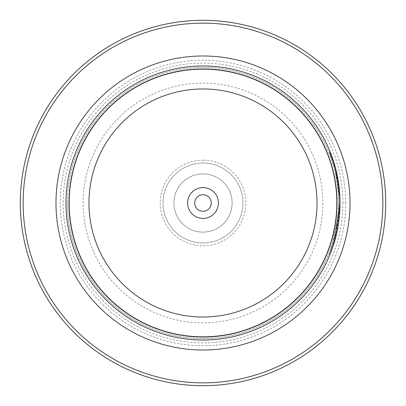 <?xml version="1.0" encoding="UTF-8"?>
<svg xmlns="http://www.w3.org/2000/svg" width="406" height="406" viewBox="0 0 406 406"><rect width="100%" height="100%" fill="white"/><g stroke="black" fill="none" stroke-linecap="round" stroke-linejoin="round"><path stroke-width="0.3" stroke-dasharray="2.03 1.52" d="M211.277 203A8.277 8.277 0 0 0 203 194.723A8.277 8.277 0 0 0 194.723 203A8.277 8.277 0 0 0 203 211.277A8.277 8.277 0 0 0 211.277 203M382.843 203A179.843 179.843 0 0 1 203 382.843A179.843 179.843 0 0 1 23.157 203A179.843 179.843 0 0 1 203 23.157A179.843 179.843 0 0 1 382.843 203M20.3 203A182.7 182.7 0 0 0 203 385.7A182.7 182.7 0 0 0 385.7 203A182.7 182.7 0 0 0 203 20.3A182.7 182.7 0 0 0 20.3 203M339.457 203C338.091 224.416 336.072 237.86 333.387 243.326C333.341 245.894 335.077 237.586 338.584 218.403A137.025 137.025 0 0 0 339.36 208.131L334.057 241.078L329.464 254.354L334.554 239.322L339.452 202.995C338.228 161.258 322.07 135.376 333.554 163.227L335.554 170.535L333.148 161.908L333.717 161.908L336.122 170.535L334.128 163.227L330.032 151.636L329.464 151.636L333.554 163.227L334.128 163.227C322.638 135.365 338.807 161.289 340.025 202.995C339.294 170.114 329.154 149.159 336.122 170.535L335.554 170.535C328.581 149.154 338.726 170.139 339.452 202.995M339.36 208.131L339.929 208.131A137.025 137.025 0 0 1 339.157 218.403L335.737 237.023L333.722 244.082L333.148 244.082L335.163 237.013L338.584 218.403L339.157 218.403C335.645 237.591 333.91 245.899 333.955 243.326C336.645 237.845 338.67 224.401 340.025 203L335.112 239.357L330.037 254.354L339.929 208.131L339.36 208.131M340.025 202.995L340.025 203A137.025 137.025 0 0 1 203 340.025A137.025 137.025 0 0 1 65.975 203A137.025 137.025 0 0 0 203 340.025A137.025 137.025 0 0 0 340.025 203A137.025 137.025 0 0 0 203 65.975A137.025 137.025 0 0 0 65.975 203A137.025 137.025 0 0 0 203 340.025A137.025 137.025 0 0 0 340.025 203A137.025 137.025 0 0 0 203 65.975A137.025 137.025 0 0 0 65.975 203A137.025 137.025 0 0 1 203 65.975A137.025 137.025 0 0 1 340.025 203A137.025 137.025 0 0 0 203 65.975A137.025 137.025 0 0 0 65.975 203A137.025 137.025 0 0 0 203 340.025A137.025 137.025 0 0 0 340.025 203M334.651 167.044A137.025 137.025 0 0 1 337.026 177.315L337.904 182.451L334.651 167.044L335.224 167.044L338.477 182.451L337.594 177.315A137.025 137.025 0 0 0 335.224 167.044M337.026 177.315L337.594 177.315M337.117 177.803L335.544 170.49L339.355 197.859L339.929 197.859L336.112 170.49L337.69 177.803L339.157 187.587L338.477 182.451L339.929 197.859L339.355 197.859L337.904 182.451L338.584 187.587L339.157 187.587L338.584 187.587L337.117 177.803L337.69 177.803M173.885 203A29.115 29.115 0 0 1 203 173.88A29.115 29.115 0 0 1 232.115 203A29.115 29.115 0 0 1 203 232.115A29.115 29.115 0 0 1 173.885 203A29.115 29.115 0 0 1 203 173.885A29.115 29.115 0 0 1 232.115 203A29.115 29.115 0 0 1 203 232.115A29.115 29.115 0 0 1 173.885 203M203 160.177A42.823 42.823 0 0 0 160.177 203A42.823 42.823 0 0 0 203 245.823A42.823 42.823 0 0 0 245.823 203A42.823 42.823 0 0 0 203 160.177M203 242.966A39.966 39.966 0 0 1 163.034 203A39.966 39.966 0 0 1 203 163.034A39.966 39.966 0 0 1 242.966 203A39.966 39.966 0 0 1 203 242.966A39.966 39.966 0 0 1 163.034 203A39.966 39.966 0 0 1 203 163.034A39.966 39.966 0 0 1 242.966 203A39.966 39.966 0 0 1 203 242.966M65.99 203A137.01 137.01 0 0 0 203 340.01A137.01 137.01 0 0 0 340.01 203A137.01 137.01 0 0 1 203 340.01A137.01 137.01 0 0 1 65.99 203A137.01 137.01 0 0 1 203 65.99A137.01 137.01 0 0 1 340.01 203A137.01 137.01 0 0 0 203 65.99A137.01 137.01 0 0 0 65.99 203A137.01 137.01 0 0 1 203 65.99A137.01 137.01 0 0 1 340.01 203M345.734 203A142.734 142.734 0 0 0 203 60.266A142.734 142.734 0 0 0 60.266 203A142.734 142.734 0 0 0 203 345.734A142.734 142.734 0 0 0 345.734 203M342.877 203A139.877 139.877 0 0 0 203 63.118A139.877 139.877 0 0 0 63.123 203A139.877 139.877 0 0 0 203 342.877A139.877 139.877 0 0 0 342.877 203M337.173 203A134.173 134.173 0 0 0 203 68.827A134.173 134.173 0 0 0 68.827 203A134.173 134.173 0 0 0 203 337.173A134.173 134.173 0 0 0 337.173 203A134.173 134.173 0 0 0 203 68.827A134.173 134.173 0 0 0 68.827 203A134.173 134.173 0 0 0 203 337.173A134.173 134.173 0 0 0 337.173 203A134.173 134.173 0 0 1 203 337.173A134.173 134.173 0 0 1 68.827 203M338.599 203A135.599 135.599 0 0 0 203 67.401A135.599 135.599 0 0 0 67.401 203A135.599 135.599 0 0 0 203 338.599A135.599 135.599 0 0 0 338.599 203A135.599 135.599 0 0 0 203 67.401A135.599 135.599 0 0 0 67.401 203A135.599 135.599 0 0 0 203 338.599A135.599 135.599 0 0 0 338.599 203A135.599 135.599 0 0 1 203 338.599A135.599 135.599 0 0 1 67.401 203M335.544 170.49L336.112 170.49M338.584 218.403L339.157 218.403M322.882 203A119.882 119.882 0 0 1 203 322.882A119.882 119.882 0 0 1 83.118 203A119.882 119.882 0 0 1 203 83.118A119.882 119.882 0 0 1 322.882 203M329.464 254.354L330.037 254.354"/><path stroke-width="0.61" d="M218.418 203A15.418 15.418 0 0 0 203 187.582A15.418 15.418 0 0 0 187.582 203A15.418 15.418 0 0 0 203 218.413A15.418 15.418 0 0 0 218.418 203M211.277 203A8.277 8.277 0 0 0 203 194.723A8.277 8.277 0 0 0 194.723 203A8.277 8.277 0 0 0 203 211.277A8.277 8.277 0 0 0 211.277 203M23.152 203A179.848 179.848 0 0 0 203 382.848A179.848 179.848 0 0 0 382.848 203A179.848 179.848 0 0 0 203 23.152A179.848 179.848 0 0 0 23.152 203M385.7 203A182.7 182.7 0 0 1 203 385.7A182.7 182.7 0 0 1 20.3 203A182.7 182.7 0 0 1 203 20.3A182.7 182.7 0 0 1 385.7 203M65.975 203A137.025 137.025 0 0 0 203 340.025A137.025 137.025 0 0 0 340.025 203A137.025 137.025 0 0 0 203 65.975A137.025 137.025 0 0 0 65.975 203M336.828 203A133.828 133.828 0 0 1 203 336.828A133.828 133.828 0 0 1 69.172 203A133.828 133.828 0 0 1 203 69.172A133.828 133.828 0 0 1 336.828 203M88.965 203A114.035 114.035 0 0 0 203 317.035A114.035 114.035 0 0 0 317.035 203A114.035 114.035 0 0 0 203 88.965A114.035 114.035 0 0 0 88.965 203M55.982 203A147.018 147.018 0 0 1 203 55.982A147.018 147.018 0 0 1 350.018 203A147.018 147.018 0 0 1 203 350.018A147.018 147.018 0 0 1 55.982 203"/></g></svg>

